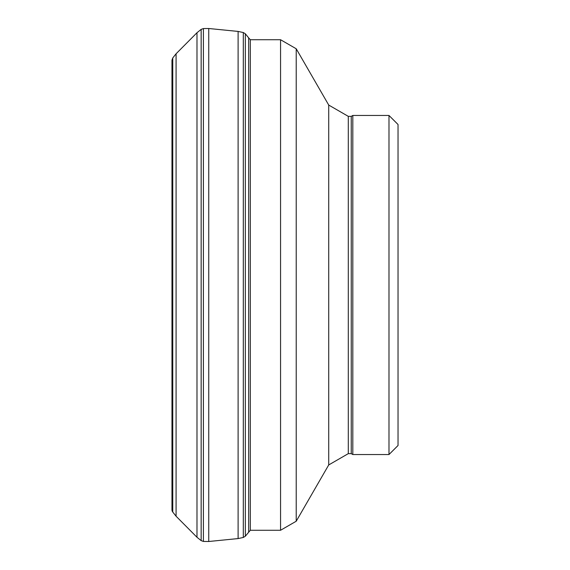 <?xml version="1.0" encoding="UTF-8"?>
<svg xmlns="http://www.w3.org/2000/svg" width="570" height="570" viewBox="0 0 570 570"><rect width="100%" height="100%" fill="white"/><g stroke="black" fill="none" stroke-linecap="round" stroke-linejoin="round"><path stroke-width="0.85" d="M172.76 57.955L176.087 53.765L176.087 516.235L172.76 512.045L172.76 57.955L171.969 60.192L171.969 509.808A3.62 3.57 -147.8 0 0 172.76 512.045L172.482 511.646M176.087 53.765L196.985 32.732L196.985 537.268L176.087 516.235M196.985 32.732L201.16 29.369L203.405 28.564L208.741 28.5L208.741 541.5L219.778 540.396L208.741 541.5L203.405 541.436L201.16 540.631L196.985 537.268M208.741 28.5L238.11 31.428L238.11 538.572L243.312 537.46L245.328 536.235L250.308 530.271L250.308 39.729L248.655 37.862L248.655 532.138M351.248 285L351.248 116.358L352.816 115.461L352.816 454.539L351.248 453.642L351.248 285M388.989 115.461L388.989 454.539L398.031 445.498L398.031 124.502L388.989 115.461L352.816 115.461M201.16 29.369L201.16 540.631M203.405 28.564L203.405 541.436M238.11 31.428L243.312 32.54L243.312 537.46M243.312 32.54L245.328 33.765L245.328 536.213M250.308 530.271L280.561 530.271L280.561 39.729L250.308 39.729M280.561 530.271L296.222 521.229L296.222 48.771L280.561 39.729M296.222 521.229L328.719 464.942L328.719 105.058L296.222 48.771M328.719 464.942L348.298 453.642L348.298 116.358L328.719 105.058M219.778 540.396L238.11 538.572M245.328 33.765L248.655 37.862M388.989 454.539L352.816 454.539M351.248 116.358L348.298 116.358M351.248 453.642L348.298 453.642"/></g></svg>
